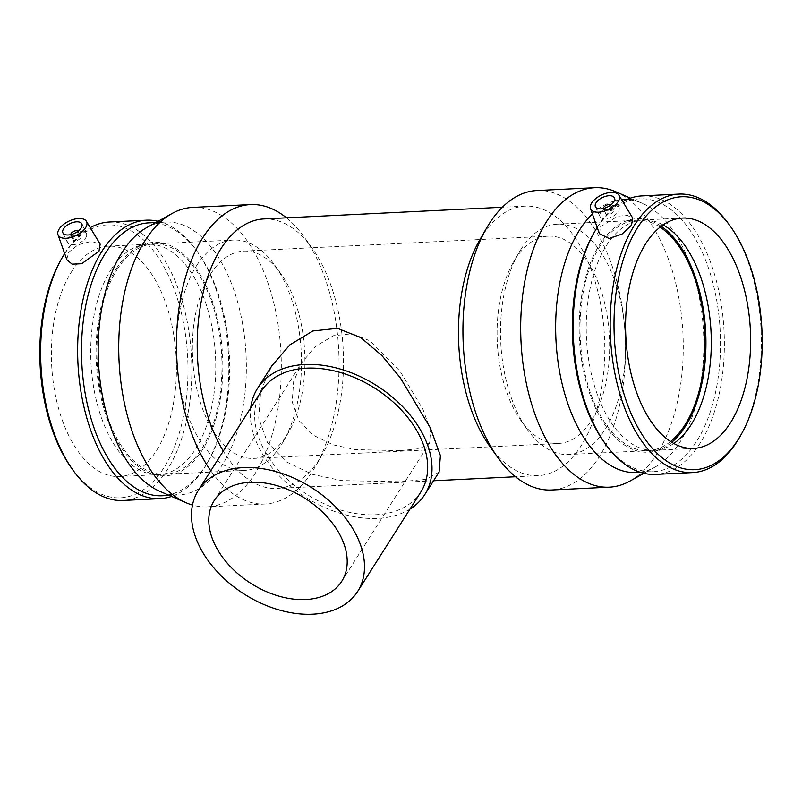 <?xml version="1.0" encoding="UTF-8"?>
<svg xmlns="http://www.w3.org/2000/svg" width="802" height="802" viewBox="0 0 802 802"><rect width="100%" height="100%" fill="white"/><g stroke="black" fill="none" stroke-linecap="round" stroke-linejoin="round"><path stroke-width="0.6" stroke-dasharray="4.01 3.01" d="M261.542 390.875A94.345 63.007 -147.6 0 0 307.387 494.644A94.345 63.007 -147.6 0 0 420.809 492.047M409.992 509.08A99.057 66.155 32.4 0 1 305.702 497.3A99.057 66.155 32.4 0 1 250.725 407.897M400.288 450.674L419.927 448.619L429.541 443.105L430.614 430.463L422.995 409.381L400.048 371.236L369.902 340.79L352.038 333.752L333.341 335.737L315.767 346.274L302.133 362.163L293.662 381.311L292.179 401.942L298.845 420.459L313.231 435.215L333.081 444.809L355.206 449.611L400.288 450.674M439.075 472.087L426.554 479.175L400.83 481.781L341.582 480.568L312.489 474.383L286.394 461.872L267.467 442.524L258.705 418.203L260.68 391.065L271.848 365.852M78.185 231.106A4.19 2.145 154.7 0 1 78.476 231.487A4.19 2.145 154.7 0 1 78.205 233.101A4.19 2.145 154.7 0 1 74.285 235.708A4.19 2.145 154.7 0 1 70.897 235.066A4.19 2.145 154.7 0 1 70.787 234.605M80.511 237.993A4.19 2.145 154.7 0 1 76.591 240.59A4.19 2.145 154.7 0 1 73.203 239.958A4.19 2.145 154.7 0 1 76.08 236.229A4.19 2.145 154.7 0 1 80.781 236.369A4.19 2.145 154.7 0 1 80.511 237.993M85.804 237.733A10.486 5.363 -25.3 0 0 86.466 233.683A10.486 5.363 -25.3 0 0 74.706 233.322A10.486 5.363 -25.3 0 0 67.518 242.645A10.486 5.363 -25.3 0 0 75.989 244.229A10.486 5.363 -25.3 0 0 85.804 237.733M610.703 205.021A4.19 2.145 154.7 0 1 610.994 205.402A4.19 2.145 154.7 0 1 608.127 209.132A4.19 2.145 154.7 0 1 603.415 208.981A4.19 2.145 154.7 0 1 603.304 208.52M605.991 212.249A4.19 2.145 -25.3 0 0 605.731 213.873A4.19 2.145 -25.3 0 0 610.432 214.024A4.19 2.145 -25.3 0 0 613.309 210.284A4.19 2.145 -25.3 0 0 609.921 209.653A4.19 2.145 -25.3 0 0 605.991 212.249M600.708 212.51A10.486 5.363 154.7 0 1 610.522 206.014A10.486 5.363 154.7 0 1 618.994 207.598A10.486 5.363 154.7 0 1 611.806 216.931A10.486 5.363 154.7 0 1 600.036 216.56A10.486 5.363 154.7 0 1 600.708 212.51M66.857 259.758L68.1 252.77L78.045 244.821L91.378 241.352L100.17 244.129M599.385 233.673L600.618 226.685L617.841 216.189L627.284 215.367L632.698 218.044M728.948 224.319A139.408 75.388 -92.8 0 1 739.404 437.611M597.179 227.457A139.408 75.388 -92.8 0 1 597.56 226.836A139.408 75.388 -92.8 0 1 622.753 201.573M641.941 195.909A139.408 75.388 -92.8 0 1 724.066 331.457A139.408 75.388 -92.8 0 1 655.585 474.393M593.851 233.071A136.621 73.884 -92.8 0 1 596.247 229.121A136.621 73.884 -92.8 0 1 639.735 198.806A136.621 73.884 -92.8 0 1 720.216 331.647A136.621 73.884 -92.8 0 1 653.099 471.716A136.621 73.884 -92.8 0 1 604.096 442.102M592.417 214.014A136.621 73.884 -92.8 0 1 621.63 199.718M623.064 199.618A136.621 73.884 -92.8 0 1 642.352 203.317A136.621 73.884 -92.8 0 1 703.544 332.469A136.621 73.884 -92.8 0 1 655.264 466.975A136.621 73.884 -92.8 0 1 636.427 472.538M615.806 191.778A149.904 81.062 -92.8 0 1 682.943 333.472A149.904 81.062 -92.8 0 1 629.971 481.05M536.889 190.545A149.904 81.062 -92.8 0 1 625.199 336.299A149.904 81.062 -92.8 0 1 551.555 489.992M479.726 239.968A134.906 72.962 -92.8 0 1 482.092 236.069A134.906 72.962 -92.8 0 1 525.029 206.134A134.906 72.962 -92.8 0 1 604.507 337.311A134.906 72.962 -92.8 0 1 538.232 475.636A134.906 72.962 -92.8 0 1 489.842 446.383M263.768 218.936A134.906 72.962 -92.8 0 1 312.158 248.179A134.906 72.962 -92.8 0 1 322.274 454.594A134.906 72.962 -92.8 0 1 276.971 488.428A134.906 72.962 -92.8 0 1 223.277 451.105M286.464 217.823A149.904 81.062 -92.8 0 1 304.209 237.071A149.904 81.062 -92.8 0 1 315.447 466.423A149.904 81.062 -92.8 0 1 265.111 504.017A149.904 81.062 -92.8 0 1 210.786 470.764M192.691 207.407A149.904 81.062 -92.8 0 1 280.991 353.161A149.904 81.062 -92.8 0 1 207.357 506.844A149.904 81.062 -92.8 0 1 192.48 505.059M146.736 227.598A136.621 73.884 -92.8 0 1 165.573 222.034A136.621 73.884 -92.8 0 1 246.054 354.875A136.621 73.884 -92.8 0 1 178.936 494.944A136.621 73.884 -92.8 0 1 159.648 491.245M148.901 222.846A136.621 73.884 -92.8 0 1 197.904 252.46A136.621 73.884 -92.8 0 1 208.149 461.501A136.621 73.884 -92.8 0 1 162.265 495.756M158.094 221.272A139.408 75.388 -92.8 0 1 196.43 250.394A139.408 75.388 -92.8 0 1 206.876 463.696A139.408 75.388 -92.8 0 1 171.568 496.428M64.651 253.542A139.408 75.388 -92.8 0 1 65.042 252.921A139.408 75.388 -92.8 0 1 90.225 227.658M109.413 221.994A139.408 75.388 -92.8 0 1 191.538 357.542A139.408 75.388 -92.8 0 1 123.057 500.468M61.333 259.156A136.621 73.884 -92.8 0 1 63.719 255.206A136.621 73.884 -92.8 0 1 164.621 267.998A136.621 73.884 -92.8 0 1 171.468 453.872A136.621 73.884 -92.8 0 1 71.568 468.188M71.548 271.758A115.308 62.355 -92.8 0 1 108.25 246.174A115.308 62.355 -92.8 0 1 171.077 321.492A115.308 62.355 -92.8 0 1 156.24 450.935A115.308 62.355 -92.8 0 1 119.538 476.518A115.308 62.355 -92.8 0 1 56.721 401.2A115.308 62.355 -92.8 0 1 71.548 271.758M110.897 269.833A115.308 62.355 -92.8 0 1 139.137 245.743A115.308 62.355 -92.8 0 1 147.598 244.249A115.308 62.355 -92.8 0 1 210.415 319.567A115.308 62.355 -92.8 0 1 195.588 449A115.308 62.355 -92.8 0 1 158.876 474.594A115.308 62.355 -92.8 0 1 150.315 473.922A115.308 62.355 -92.8 0 1 94.456 391.777A115.308 62.355 -92.8 0 1 110.897 269.833M116.531 268.309A116.881 63.208 -92.8 0 1 145.162 243.888A116.881 63.208 -92.8 0 1 215.507 311.306A116.881 63.208 -92.8 0 1 202.375 449.922A116.881 63.208 -92.8 0 1 156.49 475.185A116.881 63.208 -92.8 0 1 99.869 391.917A116.881 63.208 -92.8 0 1 116.531 268.309M117.102 269.532A115.308 62.355 -92.8 0 1 153.804 243.948A115.308 62.355 -92.8 0 1 216.63 319.256A115.308 62.355 -92.8 0 1 201.793 448.699A115.308 62.355 -92.8 0 1 165.092 474.283A115.308 62.355 -92.8 0 1 102.275 398.975A115.308 62.355 -92.8 0 1 117.102 269.532M196.61 265.632A115.308 62.355 -92.8 0 1 233.312 240.049A115.308 62.355 -92.8 0 1 274.675 265.051A115.308 62.355 -92.8 0 1 283.317 441.471A115.308 62.355 -92.8 0 1 281.302 444.809A115.308 62.355 -92.8 0 1 244.59 470.393A115.308 62.355 -92.8 0 1 181.773 395.075A115.308 62.355 -92.8 0 1 196.61 265.632M210.525 274.124A103.779 56.12 -92.8 0 1 243.567 251.096A103.779 56.12 -92.8 0 1 280.79 273.592A103.779 56.12 -92.8 0 1 288.57 432.368A103.779 56.12 -92.8 0 1 286.755 435.376A103.779 56.12 -92.8 0 1 253.723 458.403A103.779 56.12 -92.8 0 1 197.182 390.614A103.779 56.12 -92.8 0 1 210.525 274.124M515.245 259.196A103.779 56.12 -92.8 0 1 548.277 236.169A103.779 56.12 -92.8 0 1 604.818 303.948A103.779 56.12 -92.8 0 1 591.475 420.448A103.779 56.12 -92.8 0 1 558.433 443.476A103.779 56.12 -92.8 0 1 521.21 420.98A103.779 56.12 -92.8 0 1 513.43 262.194A103.779 56.12 -92.8 0 1 515.245 259.196M520.698 249.763A115.308 62.355 -92.8 0 1 557.41 224.179A115.308 62.355 -92.8 0 1 620.227 299.487A115.308 62.355 -92.8 0 1 605.39 428.93A115.308 62.355 -92.8 0 1 568.688 454.513A115.308 62.355 -92.8 0 1 527.325 429.521A115.308 62.355 -92.8 0 1 518.683 253.091A115.308 62.355 -92.8 0 1 520.698 249.763M670.582 441.531A115.308 62.355 -92.8 0 1 648.196 450.624A115.308 62.355 -92.8 0 1 585.37 375.306A115.308 62.355 -92.8 0 1 600.207 245.863A115.308 62.355 -92.8 0 1 636.908 220.279A115.308 62.355 -92.8 0 1 660.076 227.146M671.785 442.293A116.881 63.208 -92.8 0 1 656.838 450.674A116.881 63.208 -92.8 0 1 586.493 383.256A116.881 63.208 -92.8 0 1 599.625 244.65A116.881 63.208 -92.8 0 1 645.51 219.387A116.881 63.208 -92.8 0 1 661.209 226.264M673.79 443.456A115.308 62.355 -92.8 0 1 662.863 448.819A115.308 62.355 -92.8 0 1 654.402 450.313A115.308 62.355 -92.8 0 1 591.585 375.005A115.308 62.355 -92.8 0 1 606.412 245.562A115.308 62.355 -92.8 0 1 643.124 219.979A115.308 62.355 -92.8 0 1 651.685 220.64A115.308 62.355 -92.8 0 1 663.084 224.911M341.702 581.38L429.541 443.105M214.294 500.438L302.133 362.163M80.781 236.369L78.476 231.487M73.203 239.958L70.897 235.066M62.897 232.871L67.518 242.645M81.854 223.908L86.466 233.683M603.415 208.981L605.731 213.873M610.994 205.402L613.309 210.284M614.372 197.823L618.994 207.598M595.425 206.786L600.036 216.56M639.735 198.806L627.094 199.427M653.099 471.716L640.457 472.338M642.352 203.317L630.432 198.134M655.264 466.975L643.906 473.3M525.029 206.134L502.333 207.247M538.232 475.636L515.536 476.749M433.561 480.759L276.971 488.428M312.158 248.179L304.209 237.071M322.274 454.594L315.447 466.423M265.111 504.017L207.357 506.844M165.573 222.034L155.879 222.505M178.936 494.944L169.242 495.415M197.904 252.46L196.43 250.394M208.149 461.501L206.876 463.696M108.25 246.174L147.598 244.249M158.876 474.594L119.538 476.518M139.137 245.743L145.162 243.888M156.49 475.185L150.315 473.922M153.804 243.948L233.312 240.049M244.59 470.393L165.092 474.283M274.675 265.051L280.79 273.592M283.317 441.471L288.57 432.368M243.567 251.096L548.277 236.169M558.433 443.476L253.723 458.403M527.325 429.521L521.21 420.98M518.683 253.091L513.43 262.194M557.41 224.179L636.908 220.279M648.196 450.624L568.688 454.513M645.51 219.387L651.685 220.64M662.863 448.819L656.838 450.674M643.124 219.979L682.462 218.054M693.75 448.388L654.402 450.313"/><path stroke-width="1.2" d="M357.632 591.495L420.809 492.047A94.345 63.007 -147.6 0 0 420.438 437.581A94.345 63.007 -147.6 0 0 340.7 372.609A94.345 63.007 -147.6 0 0 261.542 390.875L198.365 490.323A94.345 63.007 -147.6 0 0 244.219 594.092A94.345 63.007 -147.6 0 0 357.632 591.495A94.345 63.007 -147.6 0 0 357.261 537.019A94.345 63.007 -147.6 0 0 277.532 472.047A94.345 63.007 -147.6 0 0 198.365 490.323M250.725 407.897A99.057 66.155 32.4 0 1 257.562 388.338A99.057 66.155 32.4 0 1 340.68 369.161A99.057 66.155 32.4 0 1 424.398 437.381A99.057 66.155 32.4 0 1 424.789 494.573A99.057 66.155 32.4 0 1 409.992 509.08M341.411 537.801A75.478 50.406 32.4 0 1 341.702 581.38A75.478 50.406 32.4 0 1 250.976 583.455A75.478 50.406 32.4 0 1 214.294 500.438A75.478 50.406 32.4 0 1 277.622 485.822A75.478 50.406 32.4 0 1 341.411 537.801M257.562 388.338L271.848 365.852L289.803 344.9L312.9 330.965L337.482 328.329L360.87 337.652L381.812 355.476L400.288 377.782L430.383 427.967L440.408 455.616L439.075 472.087L424.789 494.573M70.787 234.605A4.19 2.145 154.7 0 1 73.764 231.337A4.19 2.145 154.7 0 1 78.185 231.106M81.182 227.958A10.486 5.363 154.7 0 1 71.368 234.455A10.486 5.363 154.7 0 1 62.897 232.871A10.486 5.363 154.7 0 1 70.085 223.547A10.486 5.363 154.7 0 1 81.854 223.908A10.486 5.363 154.7 0 1 81.182 227.958M603.304 208.52A4.19 2.145 154.7 0 1 603.685 207.367A4.19 2.145 154.7 0 1 607.174 204.901A4.19 2.145 154.7 0 1 610.703 205.021M596.087 202.736A10.486 5.363 154.7 0 1 605.901 196.239A10.486 5.363 154.7 0 1 614.372 197.823A10.486 5.363 154.7 0 1 607.184 207.157A10.486 5.363 154.7 0 1 595.425 206.786A10.486 5.363 154.7 0 1 596.087 202.736M618.111 201.663A15.719 8.04 154.7 0 1 598.623 212.189A15.719 8.04 154.7 0 1 590.523 208.64A15.719 8.04 154.7 0 1 601.46 195.036A15.719 8.04 154.7 0 1 618.913 195.217A15.719 8.04 154.7 0 1 618.111 201.663M78.646 218.515A15.719 8.04 -25.3 0 0 59.168 229.041A15.719 8.04 -25.3 0 0 57.995 234.725A15.719 8.04 -25.3 0 0 75.809 235.658A15.719 8.04 -25.3 0 0 86.395 221.302A15.719 8.04 -25.3 0 0 78.646 218.515M86.395 221.302L100.17 244.129L98.987 251.257L81.664 263.708L72.12 264.159L66.857 259.758L57.995 234.725M618.913 195.217L632.698 218.044L631.515 225.182L622.011 234.074L609.139 238.505L599.385 233.673L590.523 208.64M637.931 227.076A136.621 73.884 -92.8 0 1 730.432 226.385A136.621 73.884 -92.8 0 1 740.667 435.416A136.621 73.884 -92.8 0 1 634.713 421.411A136.621 73.884 -92.8 0 1 637.931 227.076M645.76 243.638A115.308 62.355 -92.8 0 1 682.462 218.054A115.308 62.355 -92.8 0 1 745.279 293.362A115.308 62.355 -92.8 0 1 730.452 422.804A115.308 62.355 -92.8 0 1 693.75 448.388A115.308 62.355 -92.8 0 1 630.923 373.08A115.308 62.355 -92.8 0 1 645.76 243.638M740.667 435.416L739.404 437.611A139.408 75.388 -92.8 0 1 692.587 472.578A139.408 75.388 -92.8 0 1 616.638 381.521A139.408 75.388 -92.8 0 1 634.562 225.031A139.408 75.388 -92.8 0 1 678.943 194.094A139.408 75.388 -92.8 0 1 728.948 224.319L730.432 226.385M622.753 201.573A139.408 75.388 -92.8 0 1 641.941 195.909L678.943 194.094M692.587 472.578L655.585 474.393A139.408 75.388 -92.8 0 1 605.57 444.168A139.408 75.388 -92.8 0 1 595.124 230.866A139.408 75.388 -92.8 0 1 597.179 227.457M605.57 444.168L604.096 442.102A136.621 73.884 -92.8 0 1 593.851 233.071L595.124 230.866M640.457 472.338L636.427 472.538A136.621 73.884 -92.8 0 1 562.001 383.306A136.621 73.884 -92.8 0 1 579.575 229.933A136.621 73.884 -92.8 0 1 592.417 214.014M621.63 199.718A136.621 73.884 -92.8 0 1 623.064 199.618L627.094 199.427M643.906 473.3L629.971 481.05A149.904 81.062 -92.8 0 1 609.309 487.165A149.904 81.062 -92.8 0 1 527.646 389.251A149.904 81.062 -92.8 0 1 546.924 220.981A149.904 81.062 -92.8 0 1 594.643 187.718A149.904 81.062 -92.8 0 1 615.806 191.778L630.432 198.134M609.309 487.165L551.555 489.992A149.904 81.062 -92.8 0 1 497.791 457.491A149.904 81.062 -92.8 0 1 486.553 228.139A149.904 81.062 -92.8 0 1 489.18 223.808A149.904 81.062 -92.8 0 1 536.889 190.545L594.643 187.718M497.791 457.491L489.842 446.383A134.906 72.962 -92.8 0 1 479.726 239.968L486.553 228.139M223.277 451.105A134.906 72.962 -92.8 0 1 220.821 248.871A134.906 72.962 -92.8 0 1 263.768 218.936L502.333 207.247M210.786 470.764A149.904 81.062 -92.8 0 1 202.726 237.843A149.904 81.062 -92.8 0 1 250.445 204.58A149.904 81.062 -92.8 0 1 286.464 217.823M192.48 505.059A149.904 81.062 -92.8 0 1 186.194 502.794A149.904 81.062 -92.8 0 1 122.034 390.193A149.904 81.062 -92.8 0 1 144.972 240.67A149.904 81.062 -92.8 0 1 172.029 213.512A149.904 81.062 -92.8 0 1 192.691 207.407L250.445 204.58M186.194 502.794L159.648 491.245A136.621 73.884 -92.8 0 1 101.182 388.619A136.621 73.884 -92.8 0 1 122.084 252.349A136.621 73.884 -92.8 0 1 146.736 227.598L172.029 213.512M169.242 495.415L162.265 495.756A136.621 73.884 -92.8 0 1 87.839 406.524A136.621 73.884 -92.8 0 1 105.413 253.161A136.621 73.884 -92.8 0 1 148.901 222.846L155.879 222.505M171.568 496.428A139.408 75.388 -92.8 0 1 160.059 498.664A139.408 75.388 -92.8 0 1 84.11 407.606A139.408 75.388 -92.8 0 1 102.044 251.106A139.408 75.388 -92.8 0 1 146.415 220.179A139.408 75.388 -92.8 0 1 158.094 221.272M90.225 227.658A139.408 75.388 -92.8 0 1 109.413 221.994L146.415 220.179M160.059 498.664L123.057 500.468A139.408 75.388 -92.8 0 1 73.052 470.253A139.408 75.388 -92.8 0 1 62.596 256.951A139.408 75.388 -92.8 0 1 64.651 253.542M73.052 470.253L71.568 468.188A136.621 73.884 -92.8 0 1 61.333 259.156L62.596 256.951M660.076 227.146A115.308 62.355 -92.8 0 1 703.444 316.409A115.308 62.355 -92.8 0 1 684.898 425.04A115.308 62.355 -92.8 0 1 670.582 441.531M661.209 226.264A116.881 63.208 -92.8 0 1 704.377 316.99A116.881 63.208 -92.8 0 1 685.469 426.253A116.881 63.208 -92.8 0 1 671.785 442.293M663.084 224.911A115.308 62.355 -92.8 0 1 709.259 313.101A115.308 62.355 -92.8 0 1 691.103 424.729A115.308 62.355 -92.8 0 1 673.79 443.456M515.536 476.749L433.561 480.759"/></g></svg>
